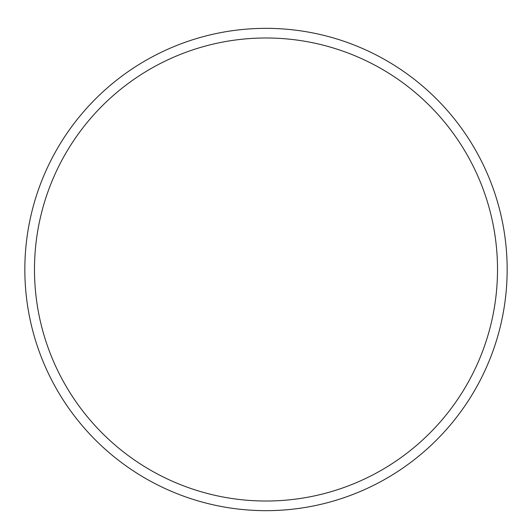<?xml version="1.0" encoding="UTF-8"?>
<svg xmlns="http://www.w3.org/2000/svg" width="532" height="532" viewBox="0 0 532 532"><rect width="100%" height="100%" fill="white"/><g stroke="black" fill="none" stroke-linecap="round" stroke-linejoin="round"><path stroke-width="0.8" d="M266 37.991A231.513 231.513 0 0 1 466.498 385.261A231.513 231.513 0 0 1 65.502 385.261A231.513 231.513 0 0 1 266 37.991M266 28.342A241.156 241.156 0 0 1 474.85 390.082A241.156 241.156 0 0 1 57.15 390.082A241.156 241.156 0 0 1 266 28.342"/></g></svg>

